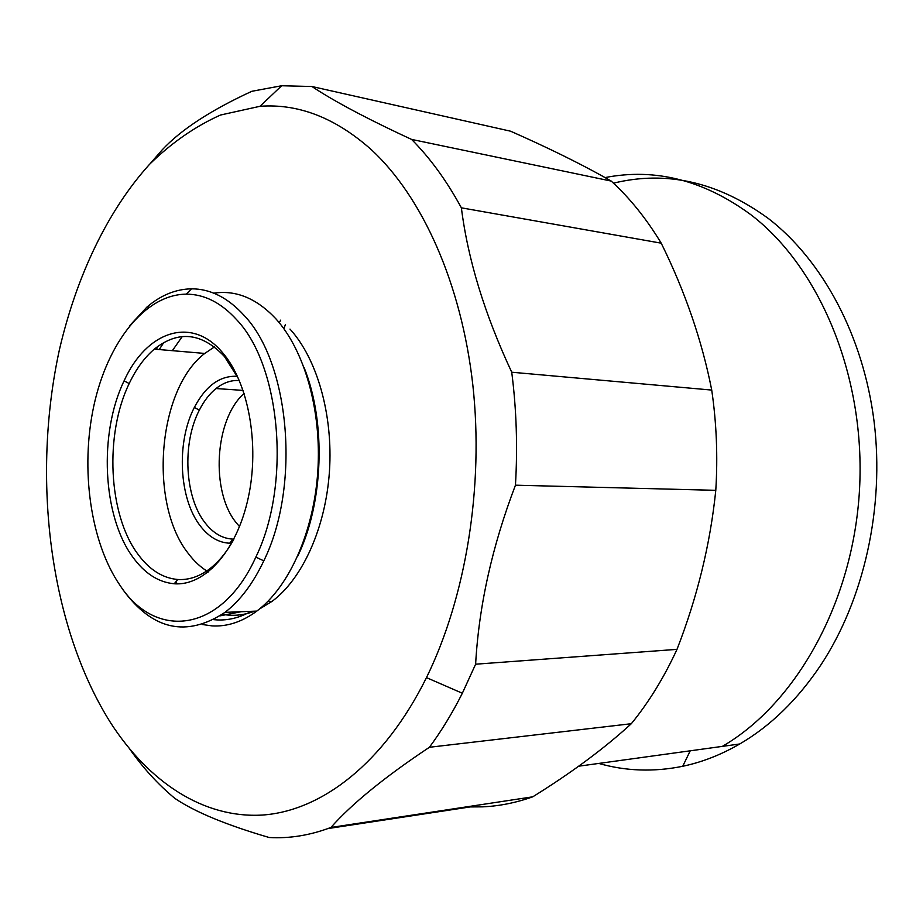 <?xml version="1.0" encoding="UTF-8"?>
<svg xmlns="http://www.w3.org/2000/svg" width="923" height="923" viewBox="0 0 923 923"><rect width="100%" height="100%" fill="white"/><g stroke="black" fill="none" stroke-linecap="round" stroke-linejoin="round"><path stroke-width="1.38" d="M284.007 328.473L285.438 324.435M263.978 606.665L263.62 605.465M279.242 322.715L280.661 320.166M611.234 181.081L411.566 139.408L397.963 133.05C360.108 115.063 331.449 99.557 311.974 86.52L510.627 131.216C546.07 146.872 576.656 161.837 602.384 176.085L611.234 181.081C629.763 198.007 646.423 218.705 661.214 243.176C685.189 291.76 702.022 340.725 711.725 390.071C716.536 423.011 717.886 456.424 715.787 490.332C710.283 544.051 697.35 597.054 676.997 649.354C664.041 677.494 648.811 702.276 631.32 723.713C604.496 748.311 571.637 772.678 532.733 796.826C515.969 802.779 499.239 806.125 482.544 806.852L470.153 806.933L327.907 828.577M231.615 543.197L229.654 543.209C218.601 542.678 208.852 536.967 200.418 526.075C178.9 498.916 176.143 442.348 194.338 407.447C205.702 385.791 220.043 375.419 237.384 376.307M233.877 539.124L233.011 539.113C222.489 538.64 213.201 533.24 205.16 522.903C184.623 497.139 181.969 443.271 199.345 410.124C203.971 400.997 209.544 393.798 216.04 388.537C223.424 382.687 231.2 380.011 239.357 380.53M208.367 571.937C200.902 567.553 194.142 561.311 188.084 553.212C148.453 503.185 157.625 389.229 204.733 353.44L214.494 346.898M233.115 540.59C226.423 552.45 218.786 561.726 210.213 568.441C199.691 576.506 188.88 580.186 177.781 579.494C162.46 578.133 149.076 569.56 137.608 553.754C108.199 514.065 104.541 434.156 129.197 383.553C136.062 369.038 144.438 357.57 154.303 349.136C178.312 330.099 201.687 332.534 224.404 356.463L238.699 379.018M222.478 352.563C248.402 382.353 259.882 444.471 248.287 497.635C236.842 550.904 204.871 586.22 174.228 583.763C158.398 582.309 144.565 573.391 132.739 556.996C102.43 515.842 98.68 433.256 124.086 380.864C146.272 331.495 191.373 315.343 222.478 352.563M236.819 319.889C280.961 366.131 291.264 484.967 255.821 557.134C221.624 632.924 155.883 640.308 120.186 585.609C90.396 542.516 80.163 468.976 93.846 405.797C107.495 342.698 144.853 294.541 186.25 294.149C204.421 294.183 221.278 302.767 236.819 319.889M129.439 325.957L146.942 307.059C160.867 295.198 175.705 289.118 191.465 288.83C210.306 288.795 227.819 297.61 243.984 315.274C289.914 362.947 300.702 486.179 263.805 560.838C253.052 583.544 240.107 600.723 224.993 612.364C186.538 637.608 152.56 630.121 123.071 589.878L120.694 586.359M213.824 293.168C235.93 289.857 256.559 298.337 275.7 318.62C304.532 350.198 321.781 410.562 317.812 471.33C313.797 532.098 289.049 587.016 256.813 611.095C242.253 621.825 227.37 626.763 212.163 625.909L202.368 624.513M156.275 349.309L158.202 346.102M241.099 611.718L220.101 615.86M289.972 329.084C317.074 358.689 333.191 414.854 329.453 471.295C325.669 527.737 302.467 578.802 272.112 601.323L259.444 609.053M254.517 611.188C243.73 615.295 233.023 616.322 222.385 614.28M177.401 583.867L175.855 581.813M371.461 149.803C422.053 196.576 461.373 283.153 472.818 384.868C484.021 486.594 465.965 597.112 426.472 677.62C384.21 763.067 321.666 810.936 262.513 815.044C203.164 818.574 148.903 781.862 110.841 723.147C49.507 626.244 31.347 478.46 59.418 349.702C76.424 276.577 107.356 210.94 149.468 164.398C171.413 142.903 195.088 126.439 220.493 115.029L259.998 106.295C298.544 103.445 335.707 117.948 371.461 149.803M532.733 796.826L330.907 827.458C310.105 835.327 289.522 838.684 269.17 837.507C226.135 824.931 194.672 811.871 174.793 798.326C158.329 784.677 143.365 768.328 129.912 749.303M330.907 827.458C352.078 803.598 384.914 776.866 429.414 747.272L631.32 723.713M676.997 649.354L475.622 664.202L462.342 693.242C452.328 713.121 441.356 731.131 429.414 747.272M475.622 664.202C478.875 605.915 492.155 546.243 515.449 485.186L715.787 490.332M711.725 390.071L511.734 372.223C516.476 409.293 517.711 446.94 515.449 485.186M511.734 372.223C484.69 314.339 467.903 259.548 461.373 207.825L661.214 243.176M411.566 139.408C430.014 157.879 446.617 180.677 461.373 207.825M751.322 215.047C820.074 267.878 865.82 377.034 859.509 489.709C853.221 602.407 795.903 703.695 722.351 746.384C795.903 703.695 853.221 602.407 859.509 489.709C865.82 377.034 820.074 267.889 751.322 215.047C704.18 180.273 655.422 167.778 605.061 177.574M239.542 526.618L236.473 523.018C210.306 491.717 214.54 419.215 244.145 393.394M598.762 763.425C625.898 771.178 653.888 772.136 682.732 766.275C702.149 762.179 721.151 754.749 739.727 743.984C770.578 725.974 797.587 699.692 820.755 665.137C863.916 599.754 884.649 507.915 874.104 421.719C863.317 335.534 822.439 260.274 768.455 218.566C718.256 182.027 666.591 170.224 613.483 183.169M150.149 163.671L162.021 150.045C180.781 129.808 210.721 110.218 251.841 91.296L281.653 85.747L311.974 86.52M159.229 349.563L163.798 342.514M172.347 350.682L182.246 336.56M304.105 367.631C326.361 422.457 323.558 503.3 297.587 556.465M251.148 611.326C239.83 617.66 228.419 620.521 216.905 619.91L213.732 619.656M233.011 539.113L229.654 543.209M154.303 349.136L204.733 353.44M177.781 579.494L174.228 583.763M255.821 557.134L263.805 560.838M224.993 612.364L256.813 611.095M267.82 601.473L272.112 601.323M426.472 677.62L462.342 693.242M578.652 766.205L739.727 743.984M216.04 388.537L243.153 390.406M690.231 750.814L682.732 766.275M259.998 106.295L281.653 85.747M146.942 307.059L148.857 307.255M186.25 294.149L191.465 288.83M129.197 383.553L124.086 380.864M210.213 568.441L212.486 568.395M199.345 410.124L194.338 407.447"/></g></svg>
